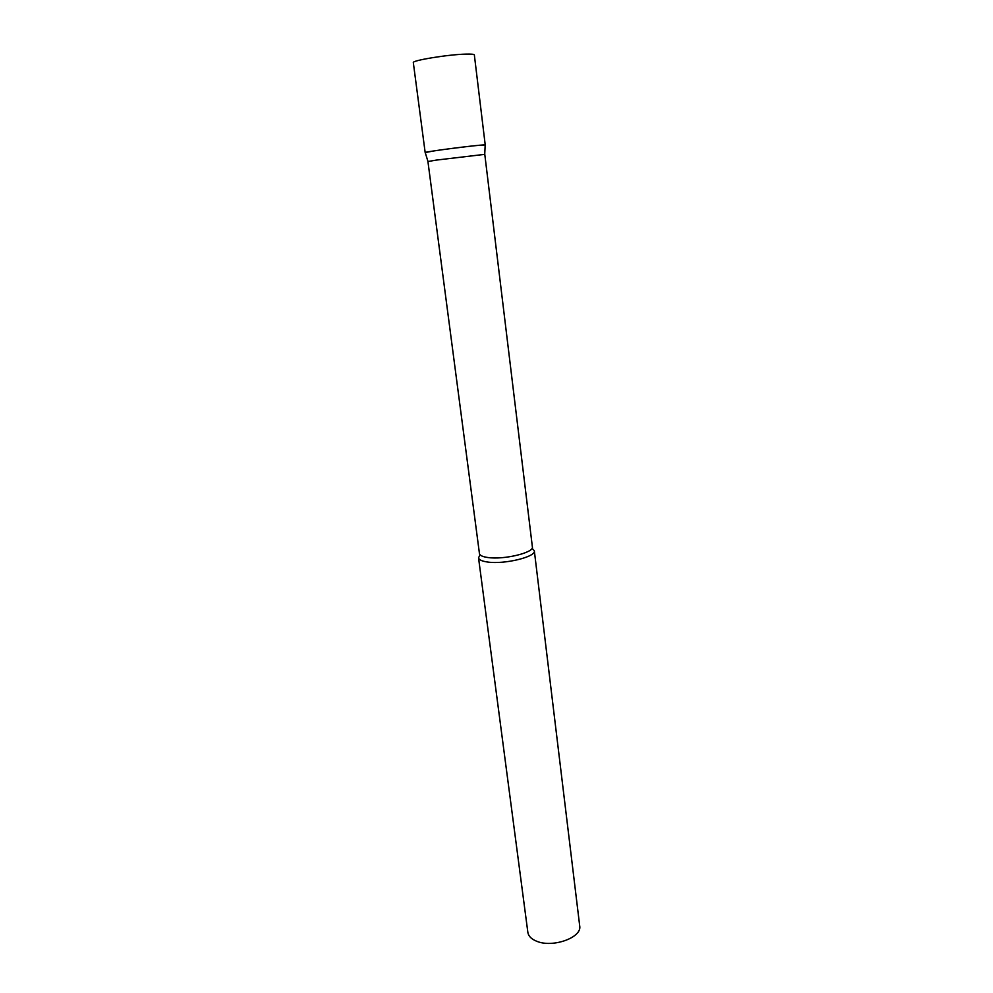 <?xml version="1.0" encoding="UTF-8"?>
<svg xmlns="http://www.w3.org/2000/svg" width="993" height="993" viewBox="0 0 993 993"><rect width="100%" height="100%" fill="white"/><g stroke="black" fill="none" stroke-linecap="round" stroke-linejoin="round"><path stroke-width="1.49" d="M476.913 145.499L485.18 144.928C485.018 144.333 450.586 148.342 433.792 150.936L425.165 152.55C423.651 152.09 459.697 147.175 476.913 145.499M436.126 160.121L427.933 161.536L479.445 553.573C479.793 555.447 482.573 556.75 487.762 557.495C503.637 560.015 534.296 552.629 532.372 546.882L484.783 154.349L436.126 160.121M532.062 548.26L534.321 550.743C536.357 556.85 504.022 564.694 487.278 561.976C481.816 561.182 478.899 559.779 478.527 557.781L480.103 554.826M534.321 550.743L579.701 925.898C582.295 937.466 552.741 948.178 536.642 941.227C531.379 939.105 528.462 936.176 527.866 932.439L478.527 557.781M425.165 152.55L413.324 62.646C411.561 60.499 448.066 54.516 465.717 54.118C471.278 53.957 474.157 54.23 474.344 54.938L485.229 144.966M427.971 161.499L425.203 152.5M484.733 154.325L485.18 144.928"/></g></svg>
